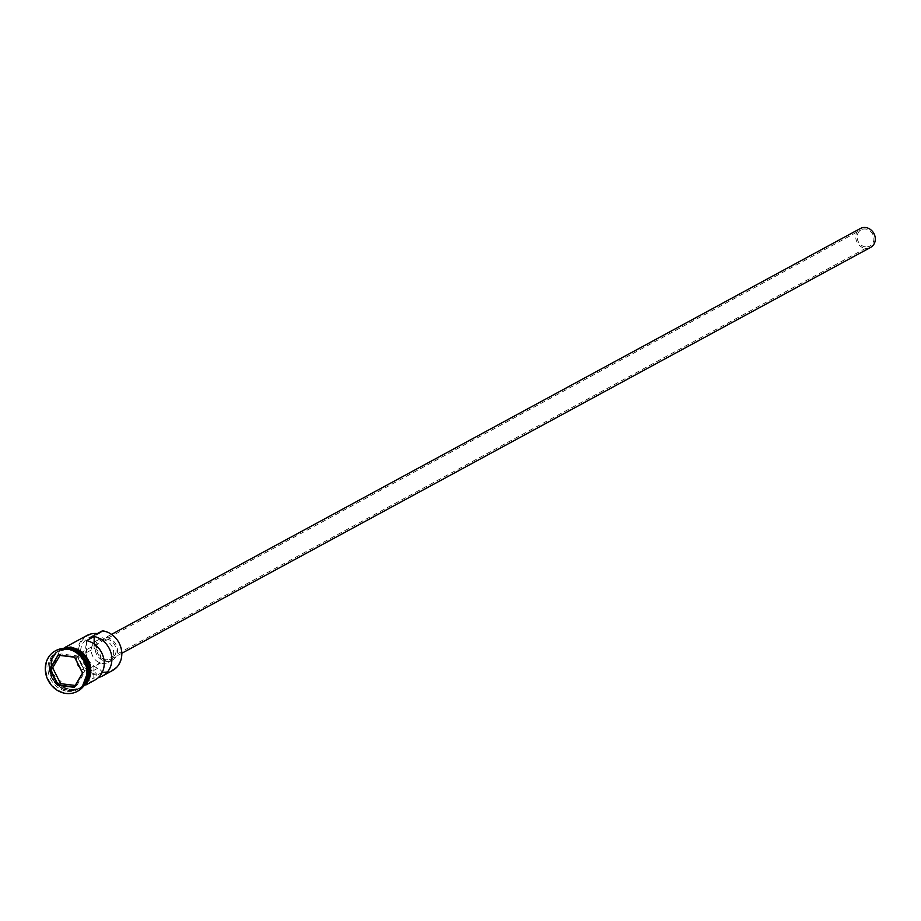 <?xml version="1.0" encoding="UTF-8"?>
<svg xmlns="http://www.w3.org/2000/svg" width="921" height="921" viewBox="0 0 921 921"><rect width="100%" height="100%" fill="white"/><g stroke="black" fill="none" stroke-linecap="round" stroke-linejoin="round"><path stroke-width="0.69" stroke-dasharray="4.61 3.45" d="M102.427 630.839L102.243 631.253A20.884 18.42 61.5 0 1 102.668 631.299A20.884 18.42 61.5 0 1 121.503 653.841A20.884 18.42 61.5 0 1 102.323 671.731A20.884 18.42 61.5 0 1 101.897 671.674L102.058 672.468A21.494 18.961 -118.5 0 0 112.489 670.557M865.441 246.863A9.21 8.128 61.5 0 1 857.439 239.425A9.21 8.128 61.5 0 1 861.135 229.847A9.21 8.128 61.5 0 1 865.602 229.03A9.21 8.128 61.5 0 1 873.603 236.467A9.21 8.128 61.5 0 1 869.908 246.045A9.21 8.128 61.5 0 1 865.441 246.863M93.919 665.975L86.286 670.108A9.21 8.128 61.5 0 1 84.617 670.085A9.21 8.128 61.5 0 1 76.616 662.648A9.21 8.128 61.5 0 1 80.3 653.07A9.21 8.128 61.5 0 1 84.767 652.252A9.21 8.128 61.5 0 1 86.447 652.632L94.08 648.499A9.21 8.128 61.5 0 1 100.585 656.443A9.21 8.128 61.5 0 1 96.717 665.135A9.21 8.128 61.5 0 1 93.919 665.975L93.815 677.971A21.494 18.961 -118.5 0 0 98.478 677.499M870.644 247.392A10.753 9.486 61.5 0 1 865.429 248.348A10.753 9.486 61.5 0 1 856.093 239.679A10.753 9.486 61.5 0 1 860.398 228.5M106.399 639.047A10.753 9.486 61.5 0 1 115.735 647.716A10.753 9.486 61.5 0 1 111.429 658.895A10.753 9.486 61.5 0 1 106.214 659.85A10.753 9.486 61.5 0 1 96.878 651.182A10.753 9.486 61.5 0 1 101.183 640.003A10.753 9.486 61.5 0 1 106.399 639.047M106.41 637.551A12.284 10.833 61.5 0 1 117.082 647.475A12.284 10.833 61.5 0 1 112.166 660.253A12.284 10.833 61.5 0 1 106.203 661.347A12.284 10.833 61.5 0 1 95.531 651.423A12.284 10.833 61.5 0 1 100.458 638.644A12.284 10.833 61.5 0 1 106.41 637.551M102.599 639.623A12.284 10.833 61.5 0 1 113.271 649.535A12.284 10.833 61.5 0 1 108.344 662.314A12.284 10.833 61.5 0 1 102.392 663.408A12.284 10.833 61.5 0 1 91.72 653.496A12.284 10.833 61.5 0 1 96.636 640.717A12.284 10.833 61.5 0 1 102.599 639.623M70.341 649.19A21.494 18.961 -118.5 0 0 68.971 648.971A21.494 18.961 -118.5 0 0 58.553 650.882A21.494 18.961 -118.5 0 0 49.941 673.239A21.494 18.961 -118.5 0 0 68.615 690.6A21.494 18.961 -118.5 0 0 79.033 688.678A21.494 18.961 -118.5 0 0 86.896 679.721M67.97 648.649A21.494 18.961 -118.5 0 0 58.932 650.675A21.494 18.961 -118.5 0 0 50.321 673.032A21.494 18.961 -118.5 0 0 68.994 690.393A21.494 18.961 -118.5 0 0 79.425 688.471A21.494 18.961 -118.5 0 0 86.056 682.012M67.337 691.28A21.494 18.961 -118.5 0 0 77.767 689.369A21.494 18.961 -118.5 0 0 86.378 667.011A21.494 18.961 -118.5 0 0 67.705 649.662A21.494 18.961 -118.5 0 0 57.275 651.573A21.494 18.961 -118.5 0 0 48.663 673.93A21.494 18.961 -118.5 0 0 67.337 691.28M55.594 650.744A23.037 20.32 -118.5 0 0 46.741 674.725A23.037 20.32 -118.5 0 0 66.692 693.11A23.037 20.32 -118.5 0 0 77.548 691.234M94.932 680.066A21.494 18.961 61.5 0 1 86.183 682.104L93.815 677.971M70.905 689.357A21.494 18.961 -118.5 0 0 81.324 687.446A21.494 18.961 -118.5 0 0 89.936 665.089A21.494 18.961 -118.5 0 0 71.262 647.728A21.494 18.961 -118.5 0 0 60.844 649.639A21.494 18.961 -118.5 0 0 52.232 671.996A21.494 18.961 -118.5 0 0 70.905 689.357M102.058 672.468L96.97 675.22L96.809 674.437A20.884 18.42 61.5 0 1 78.4 651.953A20.884 18.42 61.5 0 1 97.154 634.005A9.21 8.128 61.5 0 1 95.128 635.64A9.21 8.128 61.5 0 1 92.952 636.399A18.581 16.394 61.5 0 0 88.554 637.942A18.581 16.394 61.5 0 0 80.645 654.773A18.581 16.394 61.5 0 0 92.653 671.018A9.21 8.128 61.5 0 1 96.809 674.437M64.493 648.372A21.494 18.961 -118.5 0 0 60.199 649.984A21.494 18.961 -118.5 0 0 51.599 672.342A21.494 18.961 -118.5 0 0 70.261 689.702A21.494 18.961 -118.5 0 0 80.691 687.791A21.494 18.961 -118.5 0 0 84.387 685.074M86.551 640.636L86.447 652.632M94.115 643.963L94.08 648.499M86.908 635.513A21.494 18.961 -118.5 0 0 78.297 657.87A21.494 18.961 -118.5 0 0 96.97 675.22M102.243 631.253A9.21 8.128 61.5 0 1 100.216 632.888A9.21 8.128 61.5 0 1 98.04 633.648L92.952 636.399M98.04 633.648A18.581 16.394 61.5 0 0 93.643 635.179A18.581 16.394 61.5 0 0 85.734 652.022A18.581 16.394 61.5 0 0 97.73 668.266A9.21 8.128 61.5 0 1 101.897 671.674M86.286 670.108L86.183 682.104M75.2 685.443L76.731 685.638L74.313 686.939M76.731 685.638L84.928 671.754L82.522 673.067M84.928 671.754L76.996 655.902L60.855 653.933L58.437 655.245M60.855 653.933L59.969 655.43M76.996 655.902L74.578 657.214M68.741 690.232A21.195 18.696 61.5 0 1 50.333 673.124A21.195 18.696 61.5 0 1 58.829 651.089A21.195 18.696 61.5 0 1 69.098 649.201A21.195 18.696 61.5 0 1 87.507 666.309A21.195 18.696 61.5 0 1 79.022 688.344A21.195 18.696 61.5 0 1 68.741 690.232M80.852 654.727A21.195 18.696 -118.5 0 0 69.225 649.132A21.195 18.696 -118.5 0 0 58.956 651.02A21.195 18.696 -118.5 0 0 50.459 673.055A21.195 18.696 -118.5 0 0 68.868 690.163A21.195 18.696 -118.5 0 0 79.148 688.275A21.195 18.696 -118.5 0 0 87.99 667.898M83.627 686.133A21.655 19.099 61.5 0 1 70.905 689.507A21.655 19.099 61.5 0 1 51.772 670.569A21.655 19.099 61.5 0 1 63.192 648.43M63.779 648.396A21.655 19.099 -118.5 0 0 51.012 670.212A21.655 19.099 -118.5 0 0 70.261 689.852A21.655 19.099 -118.5 0 0 83.984 685.661M70.675 647.521A21.655 19.099 61.5 0 1 71.262 647.578M97.73 668.266L92.653 671.018M80.3 653.07L861.135 229.847M121.802 653.277L111.429 658.895M112.166 660.253L108.344 662.314M58.829 651.089L69.063 649.201C87.725 650.318 95.416 680.861 79.022 688.344L68.902 690.151C50.252 689.035 42.55 658.503 58.956 651.02L58.829 651.089M85.964 684.925L81.324 687.446M80.691 687.791L79.425 688.471M79.033 688.678L77.767 689.369M81.67 688.298L70.491 690.439L50.989 672.215L60.314 648.879M58.553 650.882L57.275 651.573M60.199 649.984L58.932 650.675M65.483 647.129L60.844 649.639M100.216 632.888L95.128 635.64M93.643 635.179L88.554 637.942M100.458 638.644L96.636 640.717M111.556 634.373L101.183 640.003M96.717 665.135L869.908 246.045"/><path stroke-width="1.38" d="M98.478 677.499A21.494 18.961 -118.5 0 0 102.565 675.933L112.489 670.557A21.494 18.961 -118.5 0 0 121.1 648.2A21.494 18.961 -118.5 0 0 102.427 630.839L97.338 633.602A21.494 18.961 -118.5 0 0 86.908 635.513L65.483 647.129M111.556 634.373L860.398 228.5A10.753 9.486 61.5 0 1 865.613 227.545A10.753 9.486 61.5 0 1 874.95 236.213A10.753 9.486 61.5 0 1 870.644 247.392L121.802 653.277M86.056 682.012A21.494 18.961 -118.5 0 0 69.363 648.764A21.494 18.961 -118.5 0 0 67.97 648.649M77.548 691.234A23.037 20.32 -118.5 0 0 77.859 691.061A23.037 20.32 -118.5 0 0 87.092 667.115A23.037 20.32 -118.5 0 0 67.083 648.522A23.037 20.32 -118.5 0 0 55.916 650.571A23.037 20.32 -118.5 0 0 55.594 650.744M102.565 675.933A21.494 18.961 -118.5 0 0 111.383 654.463A21.494 18.961 -118.5 0 0 94.184 636.503L86.551 640.636A21.494 18.961 61.5 0 1 103.751 658.596A21.494 18.961 61.5 0 1 94.932 680.066L85.964 684.925M84.387 685.074A21.494 18.961 -118.5 0 0 88.531 662.959A21.494 18.961 -118.5 0 0 70.629 648.073A21.494 18.961 -118.5 0 0 64.493 648.372M86.896 679.721A21.494 18.961 -118.5 0 0 70.341 649.19M66.059 693.455A23.037 20.32 -118.5 0 0 77.226 691.406A23.037 20.32 -118.5 0 0 86.447 667.46A23.037 20.32 -118.5 0 0 66.45 648.868A23.037 20.32 -118.5 0 0 55.272 650.917A23.037 20.32 -118.5 0 0 46.05 674.863A23.037 20.32 -118.5 0 0 66.059 693.455M94.184 636.503L94.115 643.963M58.15 654.992L74.613 657.007L82.717 673.17L74.348 687.331L57.885 685.316L49.792 669.153L58.15 654.992L50.241 669.118L58.184 684.971L74.313 686.939L82.522 673.067L74.578 657.214L58.437 655.245M59.969 655.43L52.658 667.817L60.59 683.658L57.885 685.316M60.59 683.658L75.2 685.443M52.658 667.817L49.792 669.153M87.99 667.898A21.195 18.696 -118.5 0 0 80.852 654.727M71.262 647.578A21.655 19.099 61.5 0 1 89.659 663.627A21.655 19.099 61.5 0 1 83.627 686.133M83.984 685.661A21.655 19.099 -118.5 0 0 88.796 663.281A21.655 19.099 -118.5 0 0 70.629 647.923A21.655 19.099 -118.5 0 0 63.779 648.396M63.192 648.43A21.655 19.099 61.5 0 1 70.675 647.521M77.859 691.061L77.226 691.406M60.314 648.879L71.044 646.991L90.477 664.939L81.67 688.298M55.916 650.571L55.272 650.917"/></g></svg>
